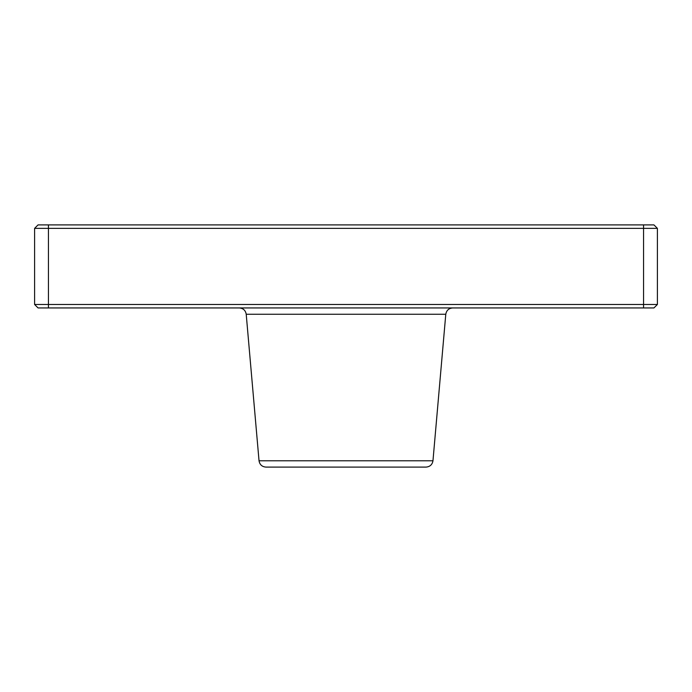 <?xml version="1.0" encoding="UTF-8"?>
<svg xmlns="http://www.w3.org/2000/svg" width="692" height="692" viewBox="0 0 692 692"><rect width="100%" height="100%" fill="white"/><g stroke="black" fill="none" stroke-linecap="round" stroke-linejoin="round"><path stroke-width="1.04" d="M426.073 467.1L265.927 467.1L426.073 467.1C429.974 466.745 432.275 464.643 432.967 460.786L259.033 460.786L432.967 460.786L445.786 314.255C446.478 310.397 448.779 308.295 452.68 307.94M34.6 228.36L657.4 228.36L653.94 224.9L38.06 224.9L34.6 228.36L34.6 304.48L38.06 307.94L653.94 307.94L657.4 304.48L34.6 304.48M657.4 304.48L657.4 228.36M48.44 224.9L48.44 307.94M643.56 307.94L643.56 224.9M445.786 314.255L246.214 314.255L445.786 314.255M239.32 307.94C243.229 308.286 245.53 310.388 246.214 314.255L259.033 460.786C259.716 464.652 262.008 466.754 265.927 467.1"/></g></svg>
